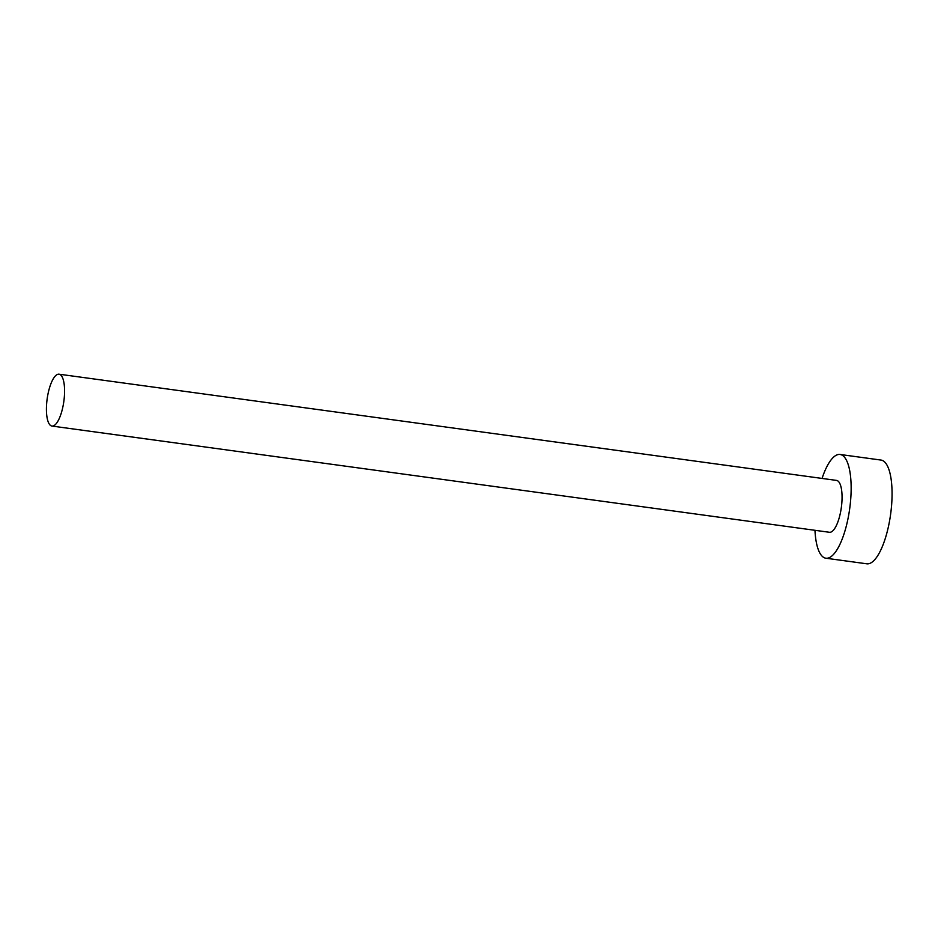 <?xml version="1.0" encoding="UTF-8"?>
<svg xmlns="http://www.w3.org/2000/svg" width="938" height="938" viewBox="0 0 938 938"><rect width="100%" height="100%" fill="white"/><g stroke="black" fill="none" stroke-linecap="round" stroke-linejoin="round"><path stroke-width="1.41" d="M59.669 374.356A26.182 8.43 -82.2 0 0 59.035 374.192A26.182 8.43 -82.2 0 0 47.287 397.993A26.182 8.43 -82.2 0 0 51.32 425.899A26.182 8.43 -82.2 0 0 51.953 426.063A26.182 8.43 -82.2 0 0 63.714 402.261A26.182 8.43 -82.2 0 0 59.669 374.356M51.953 426.063L829.438 532.28A26.182 8.43 -82.2 0 0 841.198 508.478A26.182 8.43 -82.2 0 0 837.153 480.573A26.182 8.43 -82.2 0 0 836.532 480.408L59.035 374.192M814.97 530.31A52.352 16.872 -82.2 0 0 824.631 557.887A52.352 16.872 -82.2 0 0 825.897 558.216A52.352 16.872 -82.2 0 0 849.418 510.624A52.352 16.872 -82.2 0 0 841.327 454.801A52.352 16.872 -82.2 0 0 840.073 454.473A52.352 16.872 -82.2 0 0 822.051 478.439M825.897 558.216L866.818 563.808A52.352 16.872 -82.2 0 0 890.338 516.205A52.352 16.872 -82.2 0 0 882.248 460.394A52.352 16.872 -82.2 0 0 880.993 460.066L840.073 454.473"/></g></svg>
